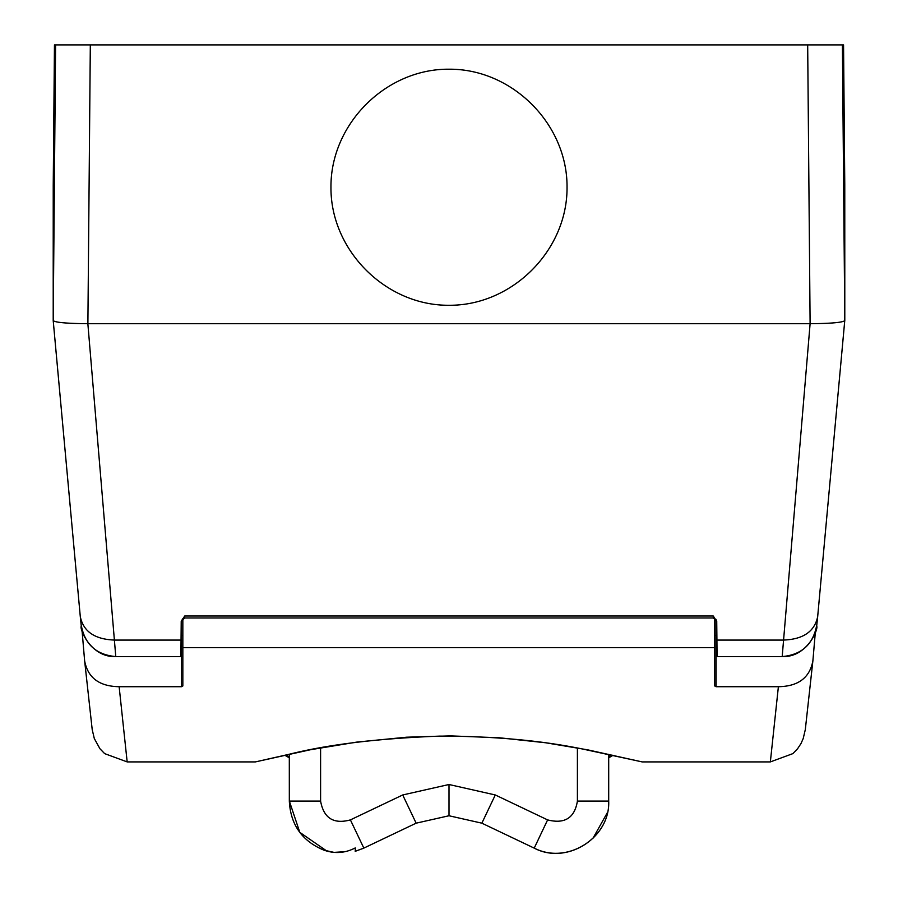 <?xml version="1.0" encoding="UTF-8"?>
<svg xmlns="http://www.w3.org/2000/svg" width="898" height="898" viewBox="0 0 898 898"><rect width="100%" height="100%" fill="white"/><g stroke="black" fill="none" stroke-linecap="round" stroke-linejoin="round"><path stroke-width="1.35" d="M181.216 621.382L184.685 617.97L184.707 616.006L181.216 621.382L181.048 640.083L114.877 640.083C94.941 639.443 83.413 631.62 80.292 616.634L53.206 320.608L53.229 185.392M717.064 656.584L782.192 656.584L717.064 656.584L716.918 640.083L783.09 640.083C803.025 639.443 814.553 631.62 817.674 616.634L816.675 626.063C818.729 628.544 807.223 657.617 782.192 656.584L810.108 323.707C831.144 323.516 842.706 322.483 844.794 320.608L844.771 184.898L843.559 44.9L844.771 184.898M53.206 320.631L80.292 616.634M181.048 640.083L180.902 656.584L115.775 656.584L87.858 323.707M716.918 640.083L716.727 621.012L713.281 617.97L713.259 616.006L184.707 616.006M716.75 621.382L713.259 616.006M843.559 44.9L90.316 44.9L87.892 323.707L810.108 323.707L807.684 44.9L808.323 44.9M87.892 323.707C66.856 323.516 55.294 322.483 53.206 320.608L55.597 44.9L54.452 44.9L53.229 185.516L54.452 44.9M53.206 287.54L53.229 185.516M55.597 44.9L89.677 44.9M567.042 187.244C567.502 124.081 512.163 68.731 449 69.202C385.837 68.731 330.498 124.081 330.958 187.244C330.498 250.396 385.837 305.747 449 305.275C512.163 305.747 567.502 250.396 567.042 187.244M181.093 635.537L182.844 635.447M83.862 635.537L82.47 635.537L81.987 629.88M82.47 635.537L84.625 660.782C87.757 677.732 99.263 686.375 119.142 686.712L181.463 686.712L182.844 685.949L182.844 618.498M815.339 632.214L812.892 660.782C809.772 677.732 798.266 686.375 778.386 686.712L716.099 686.712L716.099 635.537L716.873 635.537M714.707 635.447L716.099 635.537L716.099 619.418M714.707 618.284L714.707 685.949L716.099 686.712M814.104 635.537L815.047 635.537M778.386 686.712L770.349 761.908L792.867 753.624L797.592 748.73L801.016 743.51L803.205 738.549L805.304 729.647L812.892 660.782M770.349 761.908L642.137 761.908L587.808 749.864L545.658 742.769L499.479 737.786L450.426 735.889L406.614 737.202L357.011 742.062L310.708 749.684L255.38 761.908L127.168 761.908L104.651 753.624L99.925 748.73L94.312 738.549L92.213 729.647L84.625 660.782M127.168 761.908L119.142 686.712M449 815.754L481.856 823.174L449 815.754L416.144 823.174L402.708 794.966L449 784.504L449 815.754L449 784.504L495.292 794.966L481.856 823.174L534.164 848.105C568.086 865.492 610.528 836.7 608.642 801.095L608.698 801.117C610.303 837.89 566.739 865.403 534.22 848.127L534.389 848.206M320.597 747.967L320.597 801.095C323.695 818.179 333.629 824.443 350.4 819.896L363.836 848.105L416.144 823.174M320.597 801.095L289.358 801.095L299.786 832.345L326.883 851.091C336.683 853.729 346.145 852.673 355.26 847.914L355.26 851.293L363.398 848.307M344.888 851.708L334.022 852.382L323.998 850.182C302.098 841.134 290.548 824.779 289.324 801.117L289.358 754.241M592.927 838.362L607.329 812.701M495.292 794.966L547.612 819.896L534.22 848.127M326.883 851.091L323.998 850.182C302.098 841.134 290.548 824.779 289.324 801.117L289.302 754.253M608.698 757.328L609.731 757.093L609.877 754.612M782.192 656.584C801.768 654.799 813.296 644.225 816.776 624.873M80.326 616.948L81.291 626.119C79.226 628.488 90.743 657.639 115.775 656.584C96.187 654.799 84.659 644.225 81.19 624.873M817.674 616.634L844.737 320.788M842.403 44.9L844.794 320.608M181.463 686.712L181.463 620.159M714.707 647.694L182.844 647.694M577.403 748.056L577.403 801.095L608.642 801.095L608.642 754.342M547.612 819.896C564.707 824.229 574.641 817.966 577.403 801.095M350.4 819.896L402.708 794.966M285.822 755.027A319.396 308.508 0 0 0 289.302 756.992M609.877 756.307A319.396 308.508 0 0 0 612.032 755.083M713.281 617.97L184.685 617.97M180.902 656.584L115.775 656.584M844.76 320.631L817.64 616.948M255.38 761.908L288.83 754.354C328.028 744.487 378.406 738.403 439.975 736.113C493.642 736.192 541.191 740.491 582.622 749.022L642.182 761.908M355.204 851.326L363.836 848.105M608.698 754.354L608.698 801.117M289.302 757.811L284.801 755.252M613.042 755.319L609.495 757.351"/></g></svg>
